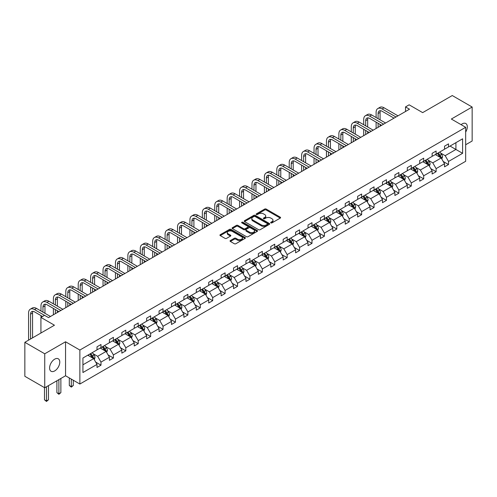 <?xml version="1.0" encoding="UTF-8"?>
<svg xmlns="http://www.w3.org/2000/svg" width="497" height="497" viewBox="0 0 497 497"><rect width="100%" height="100%" fill="white"/><g stroke="black" fill="none" stroke-linecap="round" stroke-linejoin="round"><path stroke-width="0.75" d="M270.877 222.886A0.77 0.447 0 0 0 271.971 222.886L280.271 218.096A1.106 0.64 0 0 0 280.594 217.643A1.106 0.64 0 0 0 280.271 217.195L266.212 209.075A1.106 0.64 0 0 0 264.652 209.075L256.353 213.865A0.77 0.447 0 0 0 256.129 214.182A0.77 0.447 0 0 0 256.353 214.499A0.77 0.447 0 0 0 257.446 214.499L258.521 213.878A3.535 2.038 0 0 1 263.522 213.878L264.69 214.555A3.535 2.038 0 0 1 265.727 215.996A3.535 2.038 0 0 1 264.69 217.444L263.615 218.059A0.77 0.447 0 0 0 263.391 218.376A0.77 0.447 0 0 0 263.615 218.692A0.77 0.447 0 0 0 264.708 218.692L265.783 218.071A3.535 2.038 0 0 1 270.784 218.071L271.952 218.748A3.535 2.038 0 0 1 272.99 220.19A3.535 2.038 0 0 1 271.952 221.637L270.877 222.252A0.77 0.447 0 0 0 270.654 222.569A0.77 0.447 0 0 0 270.877 222.886L270.877 222.252M54.689 370.924A7.2 4.156 120 0 0 59.391 364.574A7.2 4.156 120 0 0 58.286 358.803A7.2 4.156 120 0 0 54.689 359.163A7.2 4.156 120 0 0 49.98 365.506A7.2 4.156 120 0 0 51.085 371.278A7.2 4.156 120 0 0 54.689 370.924M465.664 132.078A7.2 4.156 120 0 0 465.807 123.523A7.2 4.156 120 0 0 462.204 123.883A7.2 4.156 120 0 0 461.092 124.666M465.664 144.757L472.15 141.018L472.15 107.023L452.258 95.542L422.661 112.626L409.137 104.817L405.515 106.911L405.515 111.502M44.742 387.778L65.548 375.769L65.548 341.774L44.742 353.789L44.742 387.778L24.85 376.297L24.85 342.303L54.446 325.218L40.922 317.409L40.922 333.027M44.742 353.789L24.85 342.303M230.366 240.548A1.106 0.64 0 0 0 230.043 241.002A1.106 0.64 0 0 0 230.366 241.449L234.311 243.729A1.106 0.64 0 0 0 235.87 243.729L245.089 238.405A1.106 0.64 0 0 0 245.412 237.957A1.106 0.64 0 0 0 245.089 237.504L231.03 229.39A1.106 0.64 0 0 0 229.471 229.39L220.252 234.708A1.106 0.64 0 0 0 219.929 235.162A1.106 0.64 0 0 0 220.252 235.609L225.017 238.361A1.106 0.64 0 0 0 226.582 238.361L230.521 236.087A1.106 0.64 0 0 0 230.844 235.634A1.106 0.64 0 0 0 230.521 235.18L228.16 233.82A2.957 1.708 0 0 1 227.297 232.615A2.957 1.708 0 0 1 229.117 231.037A2.957 1.708 0 0 1 232.341 231.409L241.592 236.752A2.957 1.708 0 0 1 242.461 237.957A2.957 1.708 0 0 1 240.635 239.529A2.957 1.708 0 0 1 237.417 239.163L235.87 238.274A1.106 0.64 0 0 0 234.311 238.274L230.366 240.548L230.366 241.449M40.922 317.409L44.544 315.315L48.52 317.614L409.497 109.203L405.515 106.911M65.548 341.774L79.868 350.043L465.664 127.307L465.664 161.295L79.868 384.038L79.868 350.043M472.15 107.023L451.344 119.038L465.664 127.307M258.602 229.707A1.106 0.64 0 0 0 260.161 229.707L269.374 224.383A1.106 0.64 0 0 0 269.697 223.936A1.106 0.64 0 0 0 269.374 223.482L255.321 215.369A1.106 0.64 0 0 0 253.756 215.369L244.543 220.687A1.106 0.64 0 0 0 244.22 221.14A1.106 0.64 0 0 0 244.543 221.587L258.602 229.707M242.157 223.054A0.77 0.447 0 0 1 242.94 223.159L242.94 222.246L257.235 230.496A1.106 0.64 0 0 1 257.558 230.943A1.106 0.64 0 0 1 257.235 231.397L248.015 236.715A1.106 0.64 0 0 1 246.456 236.715L232.397 228.601L232.397 227.701A1.106 0.64 0 0 0 232.074 228.148A1.106 0.64 0 0 0 232.397 228.601M232.397 227.701L236.342 225.421A1.106 0.64 0 0 1 237.901 225.421L243.605 228.713A1.106 0.64 0 0 0 245.164 228.713L247.786 227.204A1.106 0.64 0 0 0 248.109 226.75A1.106 0.64 0 0 0 247.786 226.303L241.846 222.873A0.77 0.447 0 0 1 241.623 222.557A0.77 0.447 0 0 1 242.101 222.147A0.77 0.447 0 0 1 242.94 222.246M82.931 358.014L97.014 349.882L97.014 346.807L100.99 344.508L100.99 347.583L109.427 342.719L109.427 339.637L113.403 337.345L113.403 340.42L121.84 335.55L121.84 332.474L125.816 330.176L125.816 333.257L134.246 328.387L134.246 325.305L138.228 323.013L138.228 326.088L146.658 321.217L146.658 318.142L150.641 315.843L150.641 318.925L159.071 314.054L159.071 310.973L163.047 308.68L163.047 311.756L171.484 306.885L171.484 303.81L175.46 301.511L175.46 304.593L183.896 299.722L183.896 296.647L187.872 294.348L187.872 297.423L196.309 292.553L196.309 289.478L200.285 287.179L200.285 290.26L208.721 285.39L208.721 282.315L212.697 280.016L212.697 283.091L221.128 278.227L221.128 275.145L225.11 272.847L225.11 275.928L233.54 271.058L233.54 267.982L237.523 265.684L237.523 268.759L245.953 263.895L245.953 260.813L249.935 258.521L249.935 261.596L258.365 256.725L258.365 253.65L262.341 251.352L262.341 254.427L270.778 249.562L270.778 246.481L274.754 244.189L274.754 247.264L283.191 242.393L283.191 239.318L287.167 237.019L287.167 240.101L295.603 235.23L295.603 232.149L299.579 229.856L299.579 232.931L308.016 228.061L308.016 224.986L311.992 222.687L311.992 225.768L320.422 220.898L320.422 217.816L324.404 215.524L324.404 218.599L332.835 213.729L332.835 210.653L336.817 208.355L336.817 211.436L345.247 206.566L345.247 203.49L349.223 201.192L349.223 204.267L357.66 199.403L357.66 196.321L361.636 194.023L361.636 197.104L370.072 192.233L370.072 189.158L374.048 186.86L374.048 189.935L382.485 185.07L382.485 181.989L386.461 179.697L386.461 182.772L394.898 177.901L394.898 174.826L398.874 172.527L398.874 175.603L407.304 170.738L407.304 167.657L411.286 165.364L411.286 168.44L419.716 163.569L419.716 160.494L423.699 158.195L423.699 161.276L432.129 156.406L432.129 153.325L436.111 151.032L436.111 154.107L444.542 149.237L444.542 146.161L448.518 143.863L448.518 146.944L462.601 138.812L462.601 153.325L448.518 161.457L448.518 164.538L444.542 166.83L444.542 163.755L436.111 168.626L436.111 171.701L432.129 174L432.129 170.918L423.699 175.789L423.699 178.864L419.716 181.163L419.716 178.088L411.286 182.958L411.286 186.033L407.304 188.332L407.304 185.251L398.874 190.121L398.874 193.196L394.898 195.495L394.898 192.42L386.461 197.284L386.461 200.366L382.485 202.664L382.485 199.583L374.048 204.453L374.048 207.529L370.072 209.827L370.072 206.752L361.636 211.616L361.636 214.698L357.66 216.99L357.66 213.915L349.223 218.786L349.223 221.861L345.247 224.159L345.247 221.078L336.817 225.949L336.817 229.03L332.835 231.322L332.835 228.247L324.404 233.118L324.404 236.193L320.422 238.492L320.422 235.41L311.992 240.281L311.992 243.362L308.016 245.655L308.016 242.579L299.579 247.45L299.579 250.525L295.603 252.824L295.603 249.742L287.167 254.613L287.167 257.688L283.191 259.987L283.191 256.912L274.754 261.782L274.754 264.858L270.778 267.156L270.778 264.075L262.341 268.945L262.341 272.021L258.365 274.319L258.365 271.244L249.935 276.108L249.935 279.19L245.953 281.488L245.953 278.407L237.523 283.278L237.523 286.353L233.54 288.651L233.54 285.576L225.11 290.441L225.11 293.522L221.128 295.814L221.128 292.739L212.697 297.61L212.697 300.685L208.721 302.984L208.721 299.908L200.285 304.773L200.285 307.854L196.309 310.147L196.309 307.071L187.872 311.942L187.872 315.017L183.896 317.316L183.896 314.234L175.46 319.105L175.46 322.186L171.484 324.479L171.484 321.404L163.047 326.274L163.047 329.349L159.071 331.648L159.071 328.567L150.641 333.437L150.641 336.519L146.658 338.811L146.658 335.736L138.228 340.607L138.228 343.682L134.246 345.98L134.246 342.899L125.816 347.77L125.816 350.845L121.84 353.143L121.84 350.068L113.403 354.933L113.403 358.014L109.427 360.313L109.427 357.231L100.99 362.102L100.99 365.177L97.014 367.476L97.014 364.4L82.931 372.526L82.931 358.014M100.195 348.043L106.085 351.447L97.648 356.312L93.045 353.653M97.648 356.312L100.99 362.102M106.085 351.447L109.427 357.231M97.014 349.149L97.648 349.515L100.99 347.583M112.608 340.88L118.497 344.278L110.061 349.149L105.457 346.49M110.061 349.149L113.403 354.933M118.497 344.278L121.84 350.068M109.427 341.979L110.061 342.352L113.403 340.42M125.02 333.711L130.91 337.115L122.473 341.979L117.87 339.321M122.473 341.979L125.816 347.77M130.91 337.115L134.246 342.899M121.84 334.816L122.473 335.183L125.816 333.257M137.433 326.548L143.316 329.946L134.886 334.816L130.282 332.158M134.886 334.816L138.228 340.607M143.316 329.946L146.658 335.736M134.246 327.647L134.886 328.02L138.228 326.088M149.845 319.385L155.729 322.783L147.298 327.647L142.689 324.995M147.298 327.647L150.641 333.437M155.729 322.783L159.071 328.567M146.658 320.484L147.298 320.851L150.641 318.925M162.252 312.215L168.141 315.614L159.711 320.484L155.101 317.825M159.711 320.484L163.047 326.274M168.141 315.614L171.484 321.404M159.071 313.321L159.711 313.688L163.047 311.756M174.664 305.052L180.554 308.451L172.117 313.321L167.514 310.662M172.117 313.321L175.46 319.105M180.554 308.451L183.896 314.234M171.484 306.152L172.117 306.519L175.46 304.593M187.077 297.883L192.966 301.281L184.53 306.152L179.926 303.493M184.53 306.152L187.872 311.942M192.966 301.281L196.309 307.071M183.896 298.989L184.53 299.356L187.872 297.423M199.49 290.72L205.379 294.118L196.942 298.989L192.339 296.33M196.942 298.989L200.285 304.773M205.379 294.118L208.721 299.908M196.309 291.82L196.942 292.186L200.285 290.26M211.902 283.551L217.792 286.949L209.355 291.82L204.752 289.161M209.355 291.82L212.697 297.61M217.792 286.949L221.128 292.739M208.721 284.657L209.355 285.023L212.697 283.091M224.315 276.388L230.198 279.786L221.768 284.657L217.164 281.998M221.768 284.657L225.11 290.441M230.198 279.786L233.54 285.576M221.128 277.488L221.768 277.854L225.11 275.928M236.727 269.219L242.611 272.623L234.18 277.488L229.577 274.829M234.18 277.488L237.523 283.278M242.611 272.623L245.953 278.407M233.54 270.325L234.18 270.691L237.523 268.759M249.134 262.056L255.023 265.454L246.593 270.325L241.983 267.666M246.593 270.325L249.935 276.108M255.023 265.454L258.365 271.244M245.953 263.155L246.593 263.522L249.935 261.596M261.546 254.886L267.436 258.291L259.005 263.155L254.396 260.496M259.005 263.155L262.341 268.945M267.436 258.291L270.778 264.075M258.365 255.992L259.005 256.359L262.341 254.427M273.959 247.723L279.848 251.122L271.412 255.992L266.808 253.333M271.412 255.992L274.754 261.782M279.848 251.122L283.191 256.912M270.778 248.823L271.412 249.196L274.754 247.264M286.371 240.56L292.261 243.959L283.824 248.823L279.221 246.164M283.824 248.823L287.167 254.613M292.261 243.959L295.603 249.742M283.191 241.66L283.824 242.027L287.167 240.101M298.784 233.391L304.673 236.789L296.237 241.66L291.633 239.001M296.237 241.66L299.579 247.45M304.673 236.789L308.016 242.579M295.603 234.497L296.237 234.864L299.579 232.931M311.197 226.228L317.08 229.626L308.649 234.497L304.046 231.838M308.649 234.497L311.992 240.281M317.08 229.626L320.422 235.41M308.016 227.328L308.649 227.694L311.992 225.768M323.609 219.059L329.492 222.457L321.062 227.328L316.459 224.669M321.062 227.328L324.404 233.118M329.492 222.457L332.835 228.247M320.422 220.165L321.062 220.531L324.404 218.599M336.015 211.896L341.905 215.294L333.475 220.165L328.865 217.506M333.475 220.165L336.817 225.949M341.905 215.294L345.247 221.078M332.835 212.996L333.475 213.362L336.817 211.436M348.428 204.727L354.318 208.125L345.887 212.996L341.277 210.337M345.887 212.996L349.223 218.786M354.318 208.125L357.66 213.915M345.247 205.833L345.887 206.199L349.223 204.267M360.841 197.564L366.73 200.962L358.294 205.833L353.69 203.174M358.294 205.833L361.636 211.616M366.73 200.962L370.072 206.752M357.66 198.663L358.294 199.03L361.636 197.104M373.253 190.394L379.143 193.793L370.706 198.663L366.103 196.004M370.706 198.663L374.048 204.453M379.143 193.793L382.485 199.583M370.072 191.5L370.706 191.867L374.048 189.935M385.666 183.231L391.555 186.63L383.119 191.5L378.515 188.841M383.119 191.5L386.461 197.284M391.555 186.63L394.898 192.42M382.485 184.331L383.119 184.698L386.461 182.772M398.078 176.062L403.968 179.467L395.531 184.331L390.928 181.672M395.531 184.331L398.874 190.121M403.968 179.467L407.304 185.251M394.898 177.168L395.531 177.535L398.874 175.603M410.491 168.899L416.374 172.297L407.944 177.168L403.34 174.509M407.944 177.168L411.286 182.958M416.374 172.297L419.716 178.088M407.304 169.999L407.944 170.372L411.286 168.44M422.904 161.73L428.787 165.134L420.356 169.999L415.747 167.34M420.356 169.999L423.699 175.789M428.787 165.134L432.129 170.918M419.716 162.836L420.356 163.202L423.699 161.276M435.31 154.567L441.199 157.965L432.769 162.836L428.159 160.177M432.769 162.836L436.111 168.626M441.199 157.965L444.542 163.755M432.129 155.667L432.769 156.039L436.111 154.107M450.033 146.068L455.917 149.467L445.175 155.667L440.572 153.014M445.175 155.667L448.518 161.457M462.601 153.325L455.917 149.467L455.917 142.67L462.601 138.812M65.548 375.769L79.868 384.038M444.542 148.504L445.175 148.87L448.518 146.944M82.931 364.81L93.672 358.61L87.783 355.212M93.672 358.61L97.014 364.4M443.231 161.482L448.518 164.538M430.818 168.645L436.111 171.701M418.406 175.814L423.699 178.864M405.993 182.977L411.286 186.033M393.581 190.146L398.874 193.196M381.168 197.309L386.461 200.366M368.762 204.478L374.048 207.529M356.349 211.641L361.636 214.698M343.936 218.81L349.223 221.861M331.524 225.973L336.817 229.03M319.111 233.136L324.404 236.193M306.699 240.306L311.992 243.362M294.286 247.469L299.579 250.525M281.874 254.638L287.167 257.688M269.467 261.801L274.754 264.858M257.055 268.97L262.341 272.021M244.642 276.133L249.935 279.19M232.229 283.302L237.523 286.353M219.817 290.465L225.11 293.522M207.404 297.635L212.697 300.685M194.992 304.798L200.285 307.854M182.585 311.961L187.872 315.017M170.173 319.13L175.46 322.186M157.76 326.293L163.047 329.349M145.348 333.462L150.641 336.519M132.935 340.625L138.228 343.682M120.522 347.794L125.816 350.845M108.11 354.957L113.403 358.014M95.697 362.127L100.99 365.177M271.188 222.998L271.952 222.55A3.535 2.038 0 0 0 272.99 221.109L272.99 220.19M265.727 215.996L265.727 216.916A3.535 2.038 0 0 1 264.69 218.357L263.926 218.804M280.258 218.102L266.212 209.995A1.106 0.64 0 0 0 264.652 209.995L256.663 214.611M269.374 223.482L269.374 224.383L255.321 216.288A1.106 0.64 0 0 0 253.756 216.288L244.555 221.6L244.543 220.687M267.423 224.246A0.77 0.447 0 0 0 267.653 223.936A0.77 0.447 0 0 0 267.423 223.619L255.085 216.493A0.77 0.447 0 0 0 253.992 216.493L252.861 217.146A3.535 2.038 0 0 0 251.824 218.593A3.535 2.038 0 0 0 252.861 220.034L261.292 224.905A3.535 2.038 0 0 0 266.293 224.905L267.423 224.246L267.423 225.166A0.77 0.447 0 0 0 267.653 224.855L267.653 223.936M251.824 218.593L251.824 219.512A3.535 2.038 0 0 0 252.861 220.954L252.861 220.034M267.423 225.166L266.293 225.824A3.535 2.038 0 0 1 261.292 225.824L252.861 220.954M232.41 228.608L236.342 226.34L236.342 225.421M248.109 226.75L248.109 227.669A1.106 0.64 0 0 1 247.786 228.123L245.164 229.633A1.106 0.64 0 0 1 243.605 229.633L237.901 226.34A1.106 0.64 0 0 0 236.342 226.34M242.94 223.159L257.216 231.403M249.519 232.13A2.957 1.708 0 0 0 252.737 232.497A2.957 1.708 0 0 0 254.563 230.925A2.957 1.708 0 0 0 253.7 229.713L250.438 227.831A1.106 0.64 0 0 0 248.879 227.831L246.257 229.347A1.106 0.64 0 0 0 245.934 229.794A1.106 0.64 0 0 0 246.257 230.248L249.519 232.13L249.519 233.05A2.957 1.708 0 0 0 252.737 233.416A2.957 1.708 0 0 0 254.563 231.844L254.563 230.925M245.934 229.794L245.934 230.714A1.106 0.64 0 0 0 246.257 231.167L246.257 230.248M249.519 233.05L246.257 231.167M242.461 237.957L242.461 238.877A2.957 1.708 0 0 1 240.635 240.449A2.957 1.708 0 0 1 237.417 240.082L235.87 239.194A1.106 0.64 0 0 0 234.311 239.194L230.384 241.461M227.297 232.615L227.297 233.534A2.957 1.708 0 0 0 228.16 234.739L228.16 233.82M230.509 236.094L228.16 234.739M245.089 237.504L245.089 238.405L231.03 230.31A1.106 0.64 0 0 0 229.471 230.31L220.27 235.621L220.252 234.708M441.802 159.015L442.535 156.903A2.982 1.721 -120 0 0 441.584 154.362L439.802 151.976M436.596 155.306L435.819 154.275M440.758 157.711L440.926 157.027A2.982 1.721 -120 0 0 440.075 155.232L438.286 152.852M437.54 153.281L439.503 155.903A1.522 0.876 60 0 1 439.783 156.369L440.926 157.027M437.335 153.399L439.118 155.785A2.982 1.721 60 0 1 439.864 157.195M376.105 117.534L376.105 112.39A8.437 4.871 60 0 1 377.85 108.526L379.838 107.377A8.437 4.871 60 0 1 384.057 107.793L397.998 115.844M377.85 108.526A8.437 4.871 60 0 1 382.069 108.942L396.01 116.994M394.022 118.143L382.069 111.241A5.629 3.249 -120 0 0 379.254 110.961A5.629 3.249 -120 0 0 378.093 113.54L378.093 118.684M380.435 110.701A5.629 3.249 -120 0 0 380.081 112.39L380.081 119.833M378.093 123.275L378.093 127.338M380.081 124.424L380.081 126.188M376.105 128.487L376.105 122.125M429.396 166.178L430.122 164.066A2.982 1.721 -120 0 0 429.172 161.525L427.389 159.146M424.183 162.476L423.407 161.438M428.346 164.88L428.513 164.196A2.982 1.721 -120 0 0 427.662 162.401L425.873 160.015M425.128 160.444L427.097 163.072A1.522 0.876 60 0 1 427.37 163.532L428.513 164.196M424.923 160.568L426.706 162.954A2.982 1.721 60 0 1 427.451 164.358M416.983 173.347L417.716 171.235A2.982 1.721 -120 0 0 416.759 168.694L414.976 166.309M411.771 169.639L410.994 168.607M415.939 172.043L416.101 171.359A2.982 1.721 -120 0 0 415.25 169.564L413.461 167.185M412.715 167.613L414.684 170.235A1.522 0.876 60 0 1 414.958 170.701L416.101 171.359M412.51 167.731L414.293 170.117A2.982 1.721 60 0 1 415.038 171.527M363.692 124.697L363.692 119.553A8.437 4.871 60 0 1 365.438 115.695L367.426 114.546A8.437 4.871 60 0 1 371.644 114.962L385.585 123.007M365.438 115.695A8.437 4.871 60 0 1 369.656 116.112L383.597 124.157M381.609 125.306L369.656 118.404A5.629 3.249 -120 0 0 366.842 118.131A5.629 3.249 -120 0 0 365.68 120.703L365.68 125.847M368.022 117.87A5.629 3.249 -120 0 0 367.668 119.553L367.668 126.996M365.68 130.444L365.68 134.501M367.668 131.593L367.668 133.351M363.692 135.65L363.692 129.295M351.28 131.867L351.28 126.723A8.437 4.871 60 0 1 353.025 122.858L355.013 121.709A8.437 4.871 60 0 1 359.238 122.125L373.172 130.177M353.025 122.858A8.437 4.871 60 0 1 357.244 123.275L371.184 131.326M369.196 132.475L357.244 125.573A5.629 3.249 -120 0 0 354.436 125.294A5.629 3.249 -120 0 0 353.268 127.872L353.268 133.016M355.61 125.033A5.629 3.249 -120 0 0 355.256 126.723L355.256 134.165M353.268 137.607L353.268 141.67M355.256 138.756L355.256 140.521M351.28 142.819L351.28 136.458M404.57 180.51L405.303 178.398A2.982 1.721 -120 0 0 404.347 175.857L402.564 173.472M399.358 176.808L398.588 175.77M403.527 179.212L403.694 178.522A2.982 1.721 -120 0 0 402.837 176.733L401.054 174.348M400.302 174.776L402.272 177.404A1.522 0.876 60 0 1 402.545 177.864L403.694 178.522M400.097 174.901L401.88 177.286A2.982 1.721 60 0 1 402.626 178.69M338.867 139.03L338.867 133.886A8.437 4.871 60 0 1 340.613 130.021L342.607 128.878A8.437 4.871 60 0 1 346.825 129.295L360.76 137.34M340.613 130.021A8.437 4.871 60 0 1 344.837 130.444L358.772 138.489M356.784 139.638L344.837 132.736A5.629 3.249 -120 0 0 342.023 132.463A5.629 3.249 -120 0 0 340.855 135.035L340.855 140.179M343.197 132.202A5.629 3.249 -120 0 0 342.843 133.886L342.843 141.328M340.855 144.776L340.855 148.833M342.843 145.919L342.843 147.684M338.867 149.982L338.867 143.627M392.158 187.68L392.891 185.561A2.982 1.721 -120 0 0 391.94 183.026L390.151 180.641M386.946 183.971L386.175 182.939M391.114 186.375L391.282 185.692A2.982 1.721 -120 0 0 390.425 183.896L388.642 181.511M387.896 181.945L389.859 184.567A1.522 0.876 60 0 1 390.133 185.033L391.282 185.692M387.685 182.064L389.474 184.449A2.982 1.721 60 0 1 390.213 185.859M326.454 146.199L326.454 141.055A8.437 4.871 60 0 1 328.2 137.191L330.194 136.041A8.437 4.871 60 0 1 334.413 136.458L348.354 144.509M328.2 137.191A8.437 4.871 60 0 1 332.425 137.607L346.359 145.658M344.371 146.801L332.425 139.905A5.629 3.249 -120 0 0 329.61 139.626A5.629 3.249 -120 0 0 328.442 142.204L328.442 147.348M330.785 139.365A5.629 3.249 -120 0 0 330.43 141.055L330.43 148.497M328.442 151.939L328.442 156.002M330.43 153.088L330.43 154.853M326.454 157.151L326.454 150.79M379.745 194.843L380.478 192.73A2.982 1.721 -120 0 0 379.528 190.189L377.739 187.804M374.539 191.14L373.763 190.102M378.702 193.544L378.869 192.855A2.982 1.721 -120 0 0 378.012 191.065L376.229 188.68M375.483 189.108L377.447 191.736A1.522 0.876 60 0 1 377.726 192.196L378.869 192.855M375.272 189.233L377.061 191.612A2.982 1.721 60 0 1 377.801 193.022M314.042 153.362L314.042 148.218A8.437 4.871 60 0 1 315.794 144.354L317.782 143.204A8.437 4.871 60 0 1 322 143.627L335.941 151.672M315.794 144.354A8.437 4.871 60 0 1 320.012 144.776L333.953 152.821M331.959 153.971L320.012 147.069A5.629 3.249 -120 0 0 317.198 146.789A5.629 3.249 -120 0 0 316.03 149.367L316.03 154.511M318.372 146.534A5.629 3.249 -120 0 0 318.024 148.218L318.024 155.66M316.03 159.108L316.03 163.165M318.024 160.251L318.024 162.016M314.042 164.314L314.042 157.959M367.333 202.012L368.066 199.893A2.982 1.721 -120 0 0 367.115 197.359L365.326 194.973M362.127 198.303L361.35 197.272M366.289 200.707L366.457 200.024A2.982 1.721 -120 0 0 365.606 198.228L363.816 195.843M363.071 196.278L365.034 198.899A1.522 0.876 60 0 1 365.314 199.359L366.457 200.024M362.86 196.396L364.649 198.781A2.982 1.721 60 0 1 365.388 200.192M301.629 160.531L301.629 155.387A8.437 4.871 60 0 1 303.381 151.523L305.369 150.374A8.437 4.871 60 0 1 309.588 150.79L323.528 158.841M303.381 151.523A8.437 4.871 60 0 1 307.6 151.939L321.54 159.984M319.546 161.134L307.6 154.238A5.629 3.249 -120 0 0 304.785 153.958A5.629 3.249 -120 0 0 303.624 156.53L303.624 161.68M305.959 153.697A5.629 3.249 -120 0 0 305.612 155.387L305.612 162.823M303.624 166.271L303.624 170.334M305.612 167.421L305.612 169.185M301.629 171.477L301.629 165.122M354.92 209.175L355.653 207.063A2.982 1.721 -120 0 0 354.703 204.522L352.913 202.136M349.714 205.466L348.937 204.435M353.876 207.87L354.044 207.187A2.982 1.721 -120 0 0 353.193 205.398L351.404 203.012M350.658 203.441L352.621 206.069A1.522 0.876 60 0 1 352.901 206.528L354.044 207.187M350.447 203.565L352.236 205.944A2.982 1.721 60 0 1 352.982 207.355M289.223 167.694L289.223 162.55A8.437 4.871 60 0 1 290.969 158.686L292.957 157.537A8.437 4.871 60 0 1 297.175 157.959L311.116 166.004M290.969 158.686A8.437 4.871 60 0 1 295.187 159.108L309.128 167.154M307.14 168.303L295.187 161.401A5.629 3.249 -120 0 0 292.373 161.121A5.629 3.249 -120 0 0 291.211 163.699L291.211 168.843M293.553 160.866A5.629 3.249 -120 0 0 293.199 162.55L293.199 169.993M291.211 173.434L291.211 177.497M293.199 174.584L293.199 176.348M289.223 178.647L289.223 172.291M342.514 216.338L343.241 214.226A2.982 1.721 -120 0 0 342.29 211.691L340.507 209.305M337.301 212.635L336.525 211.598M341.464 215.039L341.632 214.356A2.982 1.721 -120 0 0 340.78 212.561L338.991 210.175M338.246 210.61L340.215 213.232A1.522 0.876 60 0 1 340.488 213.691L341.632 214.356M338.041 210.728L339.824 213.114A2.982 1.721 60 0 1 340.569 214.518M276.81 174.863L276.81 169.719A8.437 4.871 60 0 1 278.556 165.855L280.544 164.706A8.437 4.871 60 0 1 284.762 165.122L298.703 173.173M278.556 165.855A8.437 4.871 60 0 1 282.774 166.271L296.715 174.317M294.727 175.466L282.774 168.57A5.629 3.249 -120 0 0 279.96 168.29A5.629 3.249 -120 0 0 278.798 170.862L278.798 176.013M281.14 168.029A5.629 3.249 -120 0 0 280.786 169.719L280.786 177.156M278.798 180.604L278.798 184.667M280.786 181.753L280.786 183.517M276.81 185.81L276.81 179.454M330.101 223.507L330.828 221.395A2.982 1.721 -120 0 0 329.878 218.854L328.095 216.468M324.889 219.798L324.112 218.767M329.051 222.202L329.219 221.519A2.982 1.721 -120 0 0 328.368 219.73L326.579 217.344M325.833 217.773L327.803 220.401A1.522 0.876 60 0 1 328.076 220.861L329.219 221.519M325.628 217.891L327.411 220.277A2.982 1.721 60 0 1 328.157 221.687M264.398 182.026L264.398 176.882A8.437 4.871 60 0 1 266.143 173.018L268.132 171.869A8.437 4.871 60 0 1 272.35 172.291L286.291 180.336M266.143 173.018A8.437 4.871 60 0 1 270.362 173.434L284.303 181.486M282.315 182.635L270.362 175.733A5.629 3.249 -120 0 0 267.554 175.453A5.629 3.249 -120 0 0 266.386 178.032L266.386 183.176M268.728 175.199A5.629 3.249 -120 0 0 268.374 176.882L268.374 184.325M266.386 187.767L266.386 191.83M268.374 188.916L268.374 190.68M264.398 192.979L264.398 186.623M317.689 230.67L318.422 228.558A2.982 1.721 -120 0 0 317.465 226.023L315.682 223.638M312.476 226.967L311.706 225.93M316.645 229.372L316.806 228.688A2.982 1.721 -120 0 0 315.955 226.893L314.172 224.507M313.421 224.942L315.39 227.564A1.522 0.876 60 0 1 315.663 228.024L316.806 228.688M313.216 225.06L314.999 227.446A2.982 1.721 60 0 1 315.744 228.85M251.985 189.195L251.985 184.045A8.437 4.871 60 0 1 253.731 180.187L255.719 179.038A8.437 4.871 60 0 1 259.943 179.454L273.878 187.499M253.731 180.187A8.437 4.871 60 0 1 257.949 180.604L271.89 188.649M269.902 189.798L257.949 182.902A5.629 3.249 -120 0 0 255.141 182.623A5.629 3.249 -120 0 0 253.973 185.195L253.973 190.339M256.315 182.362A5.629 3.249 -120 0 0 255.961 184.045L255.961 191.488M253.973 194.936L253.973 198.993M255.961 196.085L255.961 197.849M251.985 200.142L251.985 193.787M305.276 237.839L306.009 235.727A2.982 1.721 -120 0 0 305.059 233.186L303.269 230.801M300.064 234.13L299.293 233.099M304.232 236.535L304.4 235.851A2.982 1.721 -120 0 0 303.543 234.056L301.76 231.677M301.008 232.105L302.977 234.727A1.522 0.876 60 0 1 303.251 235.193L304.4 235.851M300.803 232.223L302.592 234.609A2.982 1.721 60 0 1 303.332 236.019M239.573 196.358L239.573 191.215A8.437 4.871 60 0 1 241.318 187.35L243.313 186.201A8.437 4.871 60 0 1 247.531 186.623L261.465 194.669M241.318 187.35A8.437 4.871 60 0 1 245.543 187.767L259.477 195.818M257.489 196.967L245.543 190.065A5.629 3.249 -120 0 0 242.729 189.786A5.629 3.249 -120 0 0 241.561 192.364L241.561 197.508M243.903 189.525A5.629 3.249 -120 0 0 243.549 191.215L243.549 198.657M241.561 202.099L241.561 206.162M243.549 203.248L243.549 205.012M239.573 207.311L239.573 200.95M292.863 245.002L293.597 242.89A2.982 1.721 -120 0 0 292.646 240.349L290.857 237.97M287.651 241.3L286.881 240.262M291.82 243.704L291.988 243.021A2.982 1.721 -120 0 0 291.13 241.225L289.347 238.84M288.602 239.268L290.565 241.896A1.522 0.876 60 0 1 290.838 242.356L291.988 243.021M288.39 239.392L290.18 241.778A2.982 1.721 60 0 1 290.919 243.182M227.16 203.522L227.16 198.378A8.437 4.871 60 0 1 228.912 194.52L230.9 193.37A8.437 4.871 60 0 1 235.118 193.787L249.059 201.832M228.912 194.52A8.437 4.871 60 0 1 233.13 194.936L247.065 202.981M245.077 204.13L233.13 197.234A5.629 3.249 -120 0 0 230.316 196.955A5.629 3.249 -120 0 0 229.148 199.527L229.148 204.671M231.49 196.694A5.629 3.249 -120 0 0 231.142 198.378L231.142 205.82M229.148 209.268L229.148 213.325M231.142 210.417L231.142 212.176M227.16 214.474L227.16 208.119M280.451 252.172L281.184 250.059A2.982 1.721 -120 0 0 280.233 247.518L278.444 245.133M275.245 248.463L274.468 247.431M279.407 250.867L279.575 250.184A2.982 1.721 -120 0 0 278.718 248.388L276.935 246.009M276.189 246.437L278.152 249.059A1.522 0.876 60 0 1 278.432 249.525L279.575 250.184M275.978 246.555L277.767 248.941A2.982 1.721 60 0 1 278.506 250.351M214.747 210.691L214.747 205.547A8.437 4.871 60 0 1 216.499 201.683L218.487 200.533A8.437 4.871 60 0 1 222.706 200.95L236.647 209.001M216.499 201.683A8.437 4.871 60 0 1 220.718 202.099L234.659 210.15M232.664 211.3L220.718 204.397A5.629 3.249 -120 0 0 217.903 204.118A5.629 3.249 -120 0 0 216.742 206.696L216.742 211.84M219.078 203.857A5.629 3.249 -120 0 0 218.73 205.547L218.73 212.989M216.742 216.431L216.742 220.494M218.73 217.58L218.73 219.345M214.747 221.643L214.747 215.282M268.038 259.335L268.771 257.222A2.982 1.721 -120 0 0 267.821 254.681L266.032 252.302M262.832 255.632L262.056 254.594M266.995 258.036L267.162 257.347A2.982 1.721 -120 0 0 266.311 255.557L264.522 253.172M263.777 253.6L265.74 256.228A1.522 0.876 60 0 1 266.019 256.688L267.162 257.347M263.565 253.725L265.355 256.11A2.982 1.721 60 0 1 266.1 257.514M202.335 217.854L202.335 212.71A8.437 4.871 60 0 1 204.087 208.846L206.075 207.703A8.437 4.871 60 0 1 210.293 208.119L224.234 216.164M204.087 208.846A8.437 4.871 60 0 1 208.305 209.268L222.246 217.313M220.258 218.463L208.305 211.56A5.629 3.249 -120 0 0 205.491 211.287A5.629 3.249 -120 0 0 204.329 213.859L204.329 219.003M206.671 211.026A5.629 3.249 -120 0 0 206.317 212.71L206.317 220.152M204.329 223.6L204.329 227.657M206.317 224.743L206.317 226.508M202.335 228.806L202.335 222.451M255.626 266.504L256.359 264.385A2.982 1.721 -120 0 0 255.408 261.851L253.625 259.465M250.42 262.795L249.643 261.764M254.582 265.199L254.75 264.516A2.982 1.721 -120 0 0 253.899 262.72L252.109 260.335M251.364 260.77L253.327 263.391A1.522 0.876 60 0 1 253.607 263.857L254.75 264.516M251.159 260.888L252.942 263.273A2.982 1.721 60 0 1 253.687 264.684M189.929 225.023L189.929 219.879A8.437 4.871 60 0 1 191.674 216.015L193.662 214.866A8.437 4.871 60 0 1 197.881 215.282L211.821 223.333M191.674 216.015A8.437 4.871 60 0 1 195.893 216.431L209.833 224.482M207.845 225.626L195.893 218.73A5.629 3.249 -120 0 0 193.078 218.45A5.629 3.249 -120 0 0 191.917 221.028L191.917 226.172M194.259 218.189A5.629 3.249 -120 0 0 193.905 219.879L193.905 227.322M191.917 230.763L191.917 234.826M193.905 231.913L193.905 233.677M189.929 235.976L189.929 229.614M243.219 273.667L243.946 271.555A2.982 1.721 -120 0 0 242.996 269.014L241.213 266.628M238.007 269.964L237.231 268.927M242.169 272.368L242.337 271.679A2.982 1.721 -120 0 0 241.486 269.89L239.697 267.504M238.951 267.933L240.921 270.561A1.522 0.876 60 0 1 241.194 271.02L242.337 271.679M238.746 268.057L240.529 270.436A2.982 1.721 60 0 1 241.275 271.847M177.516 232.186L177.516 227.042A8.437 4.871 60 0 1 179.262 223.178L181.25 222.035A8.437 4.871 60 0 1 185.468 222.451L199.409 230.496M179.262 223.178A8.437 4.871 60 0 1 183.48 223.6L197.421 231.645M195.433 232.795L183.48 225.893A5.629 3.249 -120 0 0 180.666 225.613A5.629 3.249 -120 0 0 179.504 228.191L179.504 233.335M181.846 225.358A5.629 3.249 -120 0 0 181.492 227.042L181.492 234.485M179.504 237.933L179.504 241.989M181.492 239.076L181.492 240.84M177.516 243.139L177.516 236.783M230.807 280.836L231.54 278.718A2.982 1.721 -120 0 0 230.583 276.183L228.8 273.797M225.595 277.127L224.818 276.096M229.763 279.531L229.925 278.848A2.982 1.721 -120 0 0 229.074 277.053L227.291 274.667M226.539 275.102L228.508 277.724A1.522 0.876 60 0 1 228.782 278.183L229.925 278.848M226.334 275.22L228.117 277.606A2.982 1.721 60 0 1 228.862 279.016M165.103 239.355L165.103 234.211A8.437 4.871 60 0 1 166.849 230.347L168.837 229.198A8.437 4.871 60 0 1 173.062 229.614L186.996 237.665M166.849 230.347A8.437 4.871 60 0 1 171.067 230.763L185.008 238.815M183.02 239.958L171.067 233.062A5.629 3.249 -120 0 0 168.259 232.782A5.629 3.249 -120 0 0 167.091 235.361L167.091 240.505M169.434 232.521A5.629 3.249 -120 0 0 169.079 234.211L169.079 241.648M167.091 245.096L167.091 249.159M169.079 246.245L169.079 248.009M165.103 250.302L165.103 243.946M218.394 287.999L219.127 285.887A2.982 1.721 -120 0 0 218.177 283.346L216.388 280.96M213.182 284.29L212.412 283.259M217.351 286.701L217.518 286.011A2.982 1.721 -120 0 0 216.661 284.222L214.878 281.836M214.126 282.265L216.096 284.893A1.522 0.876 60 0 1 216.369 285.353L217.518 286.011M213.921 282.389L215.704 284.769A2.982 1.721 60 0 1 216.45 286.179M152.691 246.518L152.691 241.374A8.437 4.871 60 0 1 154.437 237.51L156.431 236.361A8.437 4.871 60 0 1 160.649 236.783L174.584 244.828M154.437 237.51A8.437 4.871 60 0 1 158.661 237.933L172.596 245.978M170.608 247.127L158.661 240.225A5.629 3.249 -120 0 0 155.847 239.945A5.629 3.249 -120 0 0 154.679 242.524L154.679 247.668M157.021 239.691A5.629 3.249 -120 0 0 156.667 241.374L156.667 248.817M154.679 252.259L154.679 256.322M156.667 253.408L156.667 255.172M152.691 257.471L152.691 251.115M205.982 295.162L206.715 293.05A2.982 1.721 -120 0 0 205.764 290.515L203.975 288.13M200.769 291.459L199.999 290.422M204.938 293.864L205.106 293.18A2.982 1.721 -120 0 0 204.248 291.385L202.465 288.999M201.72 289.434L203.683 292.056A1.522 0.876 60 0 1 203.956 292.516L205.106 293.18M201.509 289.552L203.298 291.938A2.982 1.721 60 0 1 204.037 293.342M140.278 253.687L140.278 248.543A8.437 4.871 60 0 1 142.024 244.679L144.018 243.53A8.437 4.871 60 0 1 148.236 243.946L162.177 251.998M142.024 244.679A8.437 4.871 60 0 1 146.248 245.096L160.183 253.141M158.195 254.29L146.248 247.394A5.629 3.249 -120 0 0 143.434 247.115A5.629 3.249 -120 0 0 142.266 249.687L142.266 254.837M144.608 246.854A5.629 3.249 -120 0 0 144.254 248.543L144.254 255.98M142.266 259.428L142.266 263.491M144.254 260.577L144.254 262.341M140.278 264.634L140.278 258.278M193.569 302.331L194.302 300.219A2.982 1.721 -120 0 0 193.352 297.678L191.562 295.293M188.363 298.622L187.586 297.591M192.525 301.027L192.693 300.343A2.982 1.721 -120 0 0 191.836 298.554L190.053 296.169M189.307 296.597L191.27 299.225A1.522 0.876 60 0 1 191.55 299.685L192.693 300.343M189.096 296.715L190.885 299.101A2.982 1.721 60 0 1 191.625 300.511M127.866 260.85L127.866 255.707A8.437 4.871 60 0 1 129.618 251.842L131.606 250.693A8.437 4.871 60 0 1 135.824 251.115L149.765 259.161M129.618 251.842A8.437 4.871 60 0 1 133.836 252.259L147.777 260.31M145.783 261.459L133.836 254.557A5.629 3.249 -120 0 0 131.022 254.278A5.629 3.249 -120 0 0 129.854 256.856L129.854 262M132.196 254.023A5.629 3.249 -120 0 0 131.848 255.707L131.848 263.149M129.854 266.591L129.854 270.654M131.848 267.74L131.848 269.504M127.866 271.803L127.866 265.448M181.156 309.494L181.89 307.382A2.982 1.721 -120 0 0 180.939 304.847L179.15 302.462M175.95 305.792L175.174 304.754M180.113 308.196L180.281 307.513A2.982 1.721 -120 0 0 179.429 305.717L177.64 303.332M176.895 303.766L178.858 306.388A1.522 0.876 60 0 1 179.137 306.848L180.281 307.513M176.683 303.884L178.473 306.27A2.982 1.721 60 0 1 179.212 307.674M115.453 268.02L115.453 262.87A8.437 4.871 60 0 1 117.205 259.012L119.193 257.862A8.437 4.871 60 0 1 123.411 258.278L137.352 266.324M117.205 259.012A8.437 4.871 60 0 1 121.423 259.428L135.364 267.473M133.37 268.622L121.423 261.726A5.629 3.249 -120 0 0 118.609 261.447A5.629 3.249 -120 0 0 117.447 264.019L117.447 269.163M119.783 261.186A5.629 3.249 -120 0 0 119.435 262.87L119.435 270.312M117.447 273.76L117.447 277.817M119.435 274.909L119.435 276.674M115.453 278.966L115.453 272.611M168.744 316.664L169.477 314.551A2.982 1.721 -120 0 0 168.526 312.01L166.743 309.625M163.538 312.955L162.761 311.923M167.7 315.359L167.868 314.676A2.982 1.721 -120 0 0 167.017 312.88L165.228 310.501M164.482 310.929L166.445 313.551A1.522 0.876 60 0 1 166.725 314.017L167.868 314.676M164.271 311.047L166.06 313.433A2.982 1.721 60 0 1 166.806 314.843M103.047 275.183L103.047 270.039A8.437 4.871 60 0 1 104.792 266.175L106.78 265.025A8.437 4.871 60 0 1 110.999 265.448L124.94 273.493M104.792 266.175A8.437 4.871 60 0 1 109.011 266.591L122.952 274.642M120.964 275.792L109.011 268.889A5.629 3.249 -120 0 0 106.196 268.61A5.629 3.249 -120 0 0 105.035 271.188L105.035 276.332M107.377 268.349A5.629 3.249 -120 0 0 107.023 270.039L107.023 277.481M105.035 280.923L105.035 284.986M107.023 282.072L107.023 283.837M103.047 286.135L103.047 279.774M156.338 323.827L157.064 321.714A2.982 1.721 -120 0 0 156.114 319.173L154.331 316.794M151.125 320.124L150.349 319.086M155.288 322.528L155.455 321.845A2.982 1.721 -120 0 0 154.604 320.049L152.815 317.664M152.07 318.099L154.039 320.72A1.522 0.876 60 0 1 154.312 321.18L155.455 321.845M151.865 318.217L153.648 320.602A2.982 1.721 60 0 1 154.393 322.006M90.634 282.352L90.634 277.202A8.437 4.871 60 0 1 92.38 273.344L94.368 272.194A8.437 4.871 60 0 1 98.586 272.611L112.527 280.656M92.38 273.344A8.437 4.871 60 0 1 96.598 273.76L110.539 281.805M108.551 282.955L96.598 276.059A5.629 3.249 -120 0 0 93.784 275.779A5.629 3.249 -120 0 0 92.622 278.351L92.622 283.495M94.964 275.518A5.629 3.249 -120 0 0 94.61 277.202L94.61 284.644M92.622 288.092L92.622 292.149M94.61 289.242L94.61 291.006M90.634 293.298L90.634 286.943M143.925 330.996L144.652 328.884A2.982 1.721 -120 0 0 143.701 326.343L141.918 323.957M138.713 327.287L137.936 326.256M142.881 329.691L143.043 329.008A2.982 1.721 -120 0 0 142.192 327.212L140.403 324.833M139.657 325.262L141.626 327.883A1.522 0.876 60 0 1 141.9 328.349L143.043 329.008M139.452 325.38L141.235 327.765A2.982 1.721 60 0 1 141.98 329.176M78.222 289.515L78.222 284.371A8.437 4.871 60 0 1 79.967 280.507L81.955 279.357A8.437 4.871 60 0 1 86.18 279.774L100.114 287.825M79.967 280.507A8.437 4.871 60 0 1 84.186 280.923L98.126 288.974M96.138 290.124L84.186 283.222A5.629 3.249 -120 0 0 81.378 282.942A5.629 3.249 -120 0 0 80.21 285.52L80.21 290.664M82.552 282.681A5.629 3.249 -120 0 0 82.198 284.371L82.198 291.814M80.21 295.255L80.21 299.318M82.198 296.405L82.198 298.169M78.222 300.468L78.222 294.106M131.512 338.159L132.245 336.047A2.982 1.721 -120 0 0 131.289 333.506L129.506 331.126M126.3 334.456L125.53 333.419M130.469 336.86L130.63 336.177A2.982 1.721 -120 0 0 129.779 334.382L127.996 331.996M127.244 332.425L129.214 335.053A1.522 0.876 60 0 1 129.487 335.512L130.63 336.177M127.039 332.549L128.822 334.935A2.982 1.721 60 0 1 129.568 336.339M65.809 296.678L65.809 291.534A8.437 4.871 60 0 1 67.555 287.67L69.543 286.527A8.437 4.871 60 0 1 73.767 286.943L87.702 294.988M67.555 287.67A8.437 4.871 60 0 1 71.773 288.092L85.714 296.137M83.726 297.287L71.773 290.385A5.629 3.249 -120 0 0 68.965 290.111A5.629 3.249 -120 0 0 67.797 292.683L67.797 297.827M70.139 289.85A5.629 3.249 -120 0 0 69.785 291.534L69.785 298.977M67.797 302.424L67.797 306.481M69.785 303.574L69.785 305.332M65.809 307.631L65.809 301.275M119.1 345.328L119.833 343.216A2.982 1.721 -120 0 0 118.882 340.675L117.093 338.289M113.888 341.619L113.117 340.588M118.056 344.023L118.224 343.34A2.982 1.721 -120 0 0 117.367 341.545L115.584 339.159M114.832 339.594L116.801 342.216A1.522 0.876 60 0 1 117.075 342.681L118.224 343.34M114.627 339.712L116.416 342.098A2.982 1.721 60 0 1 117.155 343.508M71.301 379.087L71.301 386.623L73.289 385.473L73.289 380.236M73.289 385.473L71.301 387.126L69.307 385.473L69.307 377.937M69.307 385.473L71.301 386.623L71.301 387.126M53.396 303.847L53.396 298.703A8.437 4.871 60 0 1 55.142 294.839L57.136 293.69A8.437 4.871 60 0 1 61.355 294.106L75.296 302.157M55.142 294.839A8.437 4.871 60 0 1 59.367 295.255L73.301 303.307M71.313 304.45L59.367 297.554A5.629 3.249 -120 0 0 56.552 297.274A5.629 3.249 -120 0 0 55.384 299.853L55.384 304.996M57.727 297.013A5.629 3.249 -120 0 0 57.372 298.703L57.372 306.146M55.384 309.588L55.384 313.65M57.372 310.737L57.372 312.501M53.396 314.8L53.396 308.438M106.687 352.491L107.42 350.379A2.982 1.721 -120 0 0 106.47 347.838L104.681 345.452M101.481 348.788L100.705 347.751M105.644 351.193L105.811 350.503A2.982 1.721 -120 0 0 104.954 348.714L103.171 346.328M102.425 346.757L104.389 349.385A1.522 0.876 60 0 1 104.662 349.845L105.811 350.503M102.214 346.881L104.003 349.261A2.982 1.721 60 0 1 104.743 350.671M58.888 379.615L58.888 393.786L60.876 392.642L60.876 378.466M60.876 392.642L58.888 394.295L56.9 392.642L56.9 380.758M56.9 392.642L58.888 393.786L58.888 394.295M40.984 311.01L40.984 305.866A8.437 4.871 60 0 1 42.736 302.002L44.724 300.859A8.437 4.871 60 0 1 48.942 301.275L62.883 309.32M42.736 302.002A8.437 4.871 60 0 1 46.954 302.424L60.889 310.47M58.901 311.619L46.954 304.717A5.629 3.249 -120 0 0 44.14 304.444A5.629 3.249 -120 0 0 42.972 307.016L42.972 312.159M45.314 304.183A5.629 3.249 -120 0 0 44.966 305.866L44.966 313.309M40.984 317.372L40.984 315.607M94.275 359.66L95.008 357.542A2.982 1.721 -120 0 0 94.057 355.007L92.268 352.621M89.069 355.951L88.292 354.92M93.231 358.356L93.399 357.672A2.982 1.721 -120 0 0 92.548 355.877L90.758 353.491M90.013 353.926L91.976 356.548A1.522 0.876 60 0 1 92.256 357.008L93.399 357.672M89.802 354.044L91.591 356.43A2.982 1.721 60 0 1 92.33 357.84M46.476 386.778L46.476 400.955L48.464 399.805L48.464 385.629M48.464 399.805L46.476 401.458L44.488 399.805L44.488 387.635M44.488 399.805L46.476 400.955L46.476 401.458M28.571 340.153L28.571 313.035A8.437 4.871 60 0 1 30.323 309.171L32.311 308.022A8.437 4.871 60 0 1 36.529 308.438L50.47 316.49M30.323 309.171A8.437 4.871 60 0 1 34.541 309.588L44.5 315.34M42.512 316.49L34.541 311.886A5.629 3.249 -120 0 0 31.727 311.607A5.629 3.249 -120 0 0 30.566 314.185L30.566 339.004M32.901 311.346A5.629 3.249 -120 0 0 32.553 313.035L32.553 337.854M271.952 222.55L271.952 221.637M263.615 218.692L263.615 218.059M264.69 218.357L264.69 217.444M256.353 214.499L256.353 213.865M264.652 209.995L264.652 209.075M266.212 209.995L266.212 209.075M280.271 218.096L280.271 217.195M253.756 216.288L253.756 215.369M255.321 216.288L255.321 215.369M261.292 225.824L261.292 224.905M266.293 225.824L266.293 224.905M237.901 226.34L237.901 225.421M243.605 229.633L243.605 228.713M245.164 229.633L245.164 228.713M247.786 228.123L247.786 227.204M257.235 231.397L257.235 230.496M234.311 239.194L234.311 238.274M235.87 239.194L235.87 238.274M237.417 240.082L237.417 239.163M230.521 236.087L230.521 235.18M229.471 230.31L229.471 229.39M231.03 230.31L231.03 229.39M440.988 157.841L442.516 156.959M440.075 155.232L441.584 154.362M438.273 156.275L439.118 155.785M384.057 107.793L382.069 108.942M380.081 112.39L378.093 113.54M428.576 165.01L430.104 164.122M427.662 162.401L429.172 161.525M425.861 163.438L426.706 162.954M416.163 172.173L417.691 171.291M415.25 169.564L416.759 168.694M413.448 170.608L414.293 170.117M371.644 114.962L369.656 116.112M367.668 119.553L365.68 120.703M359.238 122.125L357.244 123.275M355.256 126.723L353.268 127.872M403.75 179.342L405.279 178.454M402.837 176.733L404.347 175.857M401.036 177.771L401.88 177.286M346.825 129.295L344.837 130.444M342.843 133.886L340.855 135.035M391.338 186.505L392.872 185.623M390.425 183.896L391.94 183.026M388.623 184.94L389.474 184.449M334.413 136.458L332.425 137.607M330.43 141.055L328.442 142.204M378.925 193.675L380.46 192.786M378.012 191.065L379.528 190.189M376.21 192.103L377.061 191.612M322 143.627L320.012 144.776M318.024 148.218L316.03 149.367M366.513 200.838L368.047 199.956M365.606 198.228L367.115 197.359M363.798 199.272L364.649 198.781M309.588 150.79L307.6 151.939M305.612 155.387L303.624 156.53M354.106 208.001L355.635 207.119M353.193 205.398L354.703 204.522M351.391 206.435L352.236 205.944M297.175 157.959L295.187 159.108M293.199 162.55L291.211 163.699M341.694 215.17L343.222 214.288M340.78 212.561L342.29 211.691M338.979 213.604L339.824 213.114M284.762 165.122L282.774 166.271M280.786 169.719L278.798 170.862M329.281 222.333L330.809 221.451M328.368 219.73L329.878 218.854M326.566 220.767L327.411 220.277M272.35 172.291L270.362 173.434M268.374 176.882L266.386 178.032M316.869 229.502L318.397 228.614M315.955 226.893L317.465 226.023M314.154 227.937L314.999 227.446M259.943 179.454L257.949 180.604M255.961 184.045L253.973 185.195M304.456 236.665L305.99 235.783M303.543 234.056L305.059 233.186M301.741 235.1L302.592 234.609M247.531 186.623L245.543 187.767M243.549 191.215L241.561 192.364M292.043 243.834L293.578 242.946M291.13 241.225L292.646 240.349M289.329 242.263L290.18 241.778M235.118 193.787L233.13 194.936M231.142 198.378L229.148 199.527M279.631 250.997L281.165 250.115M278.718 248.388L280.233 247.518M276.916 249.432L277.767 248.941M222.706 200.95L220.718 202.099M218.73 205.547L216.742 206.696M267.218 258.167L268.753 257.278M266.311 255.557L267.821 254.681M264.503 256.595L265.355 256.11M210.293 208.119L208.305 209.268M206.317 212.71L204.329 213.859M254.812 265.33L256.34 264.447M253.899 262.72L255.408 261.851M252.097 263.764L252.942 263.273M197.881 215.282L195.893 216.431M193.905 219.879L191.917 221.028M242.399 272.499L243.928 271.611M241.486 269.89L242.996 269.014M239.684 270.927L240.529 270.436M185.468 222.451L183.48 223.6M181.492 227.042L179.504 228.191M229.987 279.662L231.515 278.78M229.074 277.053L230.583 276.183M227.272 278.096L228.117 277.606M173.062 229.614L171.067 230.763M169.079 234.211L167.091 235.361M217.574 286.825L219.109 285.943M216.661 284.222L218.177 283.346M214.859 285.259L215.704 284.769M160.649 236.783L158.661 237.933M156.667 241.374L154.679 242.524M205.162 293.994L206.696 293.112M204.248 291.385L205.764 290.515M202.447 292.429L203.298 291.938M148.236 243.946L146.248 245.096M144.254 248.543L142.266 249.687M192.749 301.157L194.284 300.275M191.836 298.554L193.352 297.678M190.034 299.592L190.885 299.101M135.824 251.115L133.836 252.259M131.848 255.707L129.854 256.856M180.336 308.326L181.871 307.444M179.429 305.717L180.939 304.847M177.622 306.761L178.473 306.27M123.411 258.278L121.423 259.428M119.435 262.87L117.447 264.019M167.93 315.489L169.458 314.607M167.017 312.88L168.526 312.01M165.215 313.924L166.06 313.433M110.999 265.448L109.011 266.591M107.023 270.039L105.035 271.188M155.518 322.659L157.046 321.77M154.604 320.049L156.114 319.173M152.803 321.087L153.648 320.602M98.586 272.611L96.598 273.76M94.61 277.202L92.622 278.351M143.105 329.822L144.633 328.939M142.192 327.212L143.701 326.343M140.39 328.256L141.235 327.765M86.18 279.774L84.186 280.923M82.198 284.371L80.21 285.52M130.692 336.991L132.221 336.102M129.779 334.382L131.289 333.506M127.977 335.419L128.822 334.935M73.767 286.943L71.773 288.092M69.785 291.534L67.797 292.683M118.28 344.154L119.814 343.272M117.367 341.545L118.882 340.675M115.565 342.588L116.416 342.098M61.355 294.106L59.367 295.255M57.372 298.703L55.384 299.853M105.867 351.323L107.402 350.435M104.954 348.714L106.47 347.838M103.152 349.751L104.003 349.261M48.942 301.275L46.954 302.424M44.966 305.866L42.972 307.016M93.455 358.486L94.989 357.604M92.548 355.877L94.057 355.007M90.74 356.921L91.591 356.43M36.529 308.438L34.541 309.588M32.553 313.035L30.566 314.185"/></g></svg>
